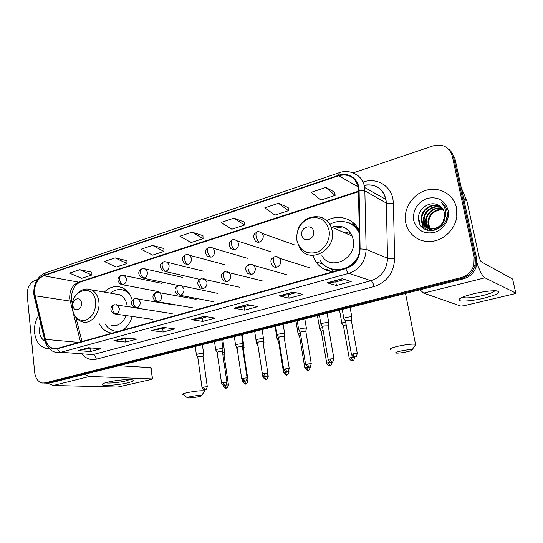 <?xml version="1.0" encoding="UTF-8"?>
<svg xmlns="http://www.w3.org/2000/svg" width="543" height="543" viewBox="0 0 543 543"><rect width="100%" height="100%" fill="white"/><g stroke="black" fill="none" stroke-linecap="round" stroke-linejoin="round"><path stroke-width="0.81" d="M312.754 255.414L315.856 261.78C320.112 267.808 325.902 271.113 333.232 271.697M349.393 266.742C353.181 263.979 356.188 260.45 358.428 256.147M99.484 323.906C101.887 328.427 105.22 331.366 109.482 332.73L111.906 333.226M122.915 330.164C127.279 326.981 130.368 322.406 132.18 316.447M133.381 307.392L133.368 306.931M359.357 230.918C353.873 218.429 338.499 213.813 326.75 220.567M132.39 300.537C130.564 294.374 127.259 290.138 122.474 287.817C116.053 285.224 110.005 286.65 104.331 292.093M329.995 271.283C328.447 269.708 326.587 269.063 324.409 269.348M355.231 224.68L352.93 224.687M46.345 383.161L50.071 383.025L463.512 278.817C469.98 276.93 474.256 272.776 476.34 266.348L476.605 258.319L454.851 158.23L453.561 157.117C452.801 153.791 451.131 151.11 448.545 149.081M45.11 383.127L47.648 382.958L462.236 278.24C468.724 276.339 473.021 272.165 475.111 265.703L475.383 257.64L453.561 157.117L475.383 257.64L475.111 265.703C473.021 272.165 468.724 276.339 462.236 278.24L47.648 382.958L43.908 383.093M34.569 332.567C35.736 341.221 39.53 346.468 45.958 348.321L49.101 348.518L45.958 348.321C39.53 346.468 35.736 341.221 34.569 332.567C34.06 326.167 35.458 320.411 38.763 315.293C35.458 320.411 34.06 326.167 34.569 332.567M405.73 222.745C408.017 234.447 419.21 242.748 431.536 241.438C443.848 240.23 455.136 229.322 456.799 216.698L456.48 207.725C453.71 194.482 439.796 186.514 426.676 190.118C413.522 193.559 403.904 207.44 405.383 220.499L405.73 222.745C408.017 234.447 419.21 242.748 431.536 241.438C443.848 240.23 455.136 229.322 456.799 216.698L456.48 207.725C453.71 194.482 439.796 186.514 426.676 190.118C413.522 193.559 403.904 207.44 405.383 220.499L405.73 222.745M34.521 293.363C34.297 284.668 37.365 278.81 43.725 275.783L338.628 175.749C348.776 173.373 355.36 177.228 358.373 187.328L359.663 248.925C359.127 258.631 354.498 265.059 345.789 268.201L57.47 348.362L53.309 348.463C49.406 347.357 46.793 344.33 45.463 339.375L34.521 293.363M34.257 293.451L45.205 339.511C47.39 346.705 51.497 349.78 57.51 348.728L345.871 268.642C354.796 265.425 359.541 258.835 360.09 248.877L359.106 190.308C359.195 179.21 348.504 171.608 338.554 175.321L43.684 275.43C37.175 278.532 34.033 284.539 34.257 293.451M334.773 192.229L325.773 187.45L311.254 192.303L320.811 200.102L335.126 195.419L334.766 192.154M288.17 207.575L278.43 203.279L264.794 207.84L274.975 215.096L288.435 210.691L288.163 207.507M244.302 222.026L233.931 218.157L221.103 222.454L231.813 229.221L244.499 225.073L244.296 221.958M91.889 272.219L79.773 269.708L69.531 273.136L81.708 278.335L91.869 275.009L91.889 272.158M126.906 260.688L115.13 257.884L104.324 261.502L116.216 267.047L126.933 263.538L126.906 260.626M163.864 248.518L152.495 245.395L141.065 249.217L152.624 255.129L163.938 251.429L163.864 248.45M202.933 235.648L192.025 232.173L179.93 236.219L191.095 242.545L203.068 238.628L202.933 235.581M37.243 279.625L35.03 280.371C29.655 282.937 27.048 287.926 27.225 295.338L34.725 372.729C35.573 378.695 38.22 382.136 42.666 383.059L45.218 382.883L460.946 277.649C467.462 275.742 471.772 271.548 473.876 265.059L474.148 256.954L452.258 155.984C449.21 146.929 442.789 143.569 433.002 145.911L353.181 172.878M293.268 292.059L303.001 294.476L289.114 298.209L279.17 295.894L293.268 292.059M342.266 278.742L351.192 281.539L336.416 285.509L327.232 282.828L342.266 278.742M163.287 327.395L174.798 328.895L163.172 332.024L151.517 330.592L163.287 327.395M124.829 337.848L136.775 339.103L125.772 342.063L113.711 340.868L124.829 337.848M88.475 347.73L100.794 348.769L90.369 351.565L77.954 350.588L88.475 347.73M247.282 304.562L257.701 306.639L244.635 310.148L234.033 308.159L247.282 304.562M204.032 316.318L215.042 318.096L202.722 321.402L191.557 319.712L204.032 316.318M202.722 321.402L202.247 318.069M206.964 316.793L202.2 318.083L191.557 319.712M244.635 310.148L244.106 306.727M250.058 305.112L244.058 306.741L234.033 308.159M90.369 351.565L90.023 348.47M91.753 348.009L77.954 350.588M125.772 342.063L125.392 338.893M128.005 338.18L113.711 340.868M163.172 332.024L162.744 328.773M166.348 327.796L151.517 330.592M336.416 285.509L335.771 281.892M344.642 279.489L335.73 281.905L327.232 282.828M289.114 298.209L288.537 294.686M295.86 292.704L288.489 294.7L279.17 295.894M192.025 232.173L203.068 238.628M152.495 245.395L163.938 251.429M115.13 257.884L126.933 263.538M79.773 269.708L91.869 275.009M233.931 218.157L244.499 225.073M278.43 203.279L288.435 210.691M325.773 187.45L335.126 195.419M40.501 322.474L39.259 331.182C39.843 335.947 41.757 339.266 45.015 341.14M127.646 382.835C118.313 385.143 101.751 386.277 102.098 384.525C102.152 383.874 104.005 383.1 107.65 382.197C114.967 380.371 127.768 379.089 131.793 379.747C134.82 380.344 133.435 381.376 127.646 382.835M105.566 382.747C107.785 383.602 119.06 382.611 125.494 381.016L129.682 379.598M47.275 383.188L53.336 385.489L117.722 387.078L151.816 379.347L152.515 378.987L150.737 367.604L118.754 365.71M84.233 374.412L89.622 376.442L152.176 378.939M150.737 367.604L151.09 367.781M198.405 396.763C200.767 396.234 201.786 395.84 201.46 395.575C199.485 395.263 195.758 395.63 190.267 396.675C187.518 397.306 186.629 397.727 187.586 397.938C190.05 398.08 193.654 397.686 198.405 396.763M182.977 394.578C182.007 394.177 183.486 393.526 187.423 392.623C195.392 391.069 201.127 390.485 204.63 390.872L204.365 391.612M81.45 302.96C80.859 295.867 72.015 298.657 72.986 305.566C73.529 312.632 82.427 309.951 81.45 302.96M127.238 306.428L127.211 306.184C126.363 300.564 123.872 296.763 119.745 294.781L115.292 294.007M129.322 293.783L124.944 290.675C119.922 288.625 115.048 289.446 110.324 293.139M127.788 291.815L122.555 289.874M118.442 294.326L117.872 294.455M116.202 331.244L118.476 331.4M105.552 324.653C107.609 327.694 110.209 329.71 113.351 330.714C116.854 331.746 120.349 331.332 123.845 329.465M110.915 325.311C117.553 326.75 122.623 323.506 126.125 315.585M406.782 351.83C410.847 350.914 412.639 350.228 412.137 349.787C410.352 349.441 406.653 349.835 401.046 350.954C396.376 352.04 394.768 352.753 396.227 353.093C398.501 353.221 402.024 352.801 406.782 351.83M390.675 349.454C389.168 348.81 391.788 347.703 398.535 346.122C406.612 344.466 412.266 343.834 415.504 344.228L415.137 345.348M313.555 231.44C312.388 223.214 300.089 227.089 301.779 235.071C302.858 243.264 315.252 239.531 313.555 231.44M321.918 255.658C330.639 271.785 357.498 258.393 353.167 239.504L352.176 236.076C347.805 227.415 341.004 224.469 331.787 227.252M359.405 233.49C354.477 222.175 340.441 218.076 329.873 224.408M359.385 232.214C357.056 228.169 353.853 225.243 349.767 223.431M349.611 231.705L345.049 232.995M342.728 226.906L334.284 228.338M350.656 233.13L348.457 234.467M351.586 234.752L350.71 235.438M331.359 268.887L339.321 270M320.418 260.64C328.583 274.242 350.717 271.995 358.455 256.072M333.918 271.507L330.022 268.432M332.146 227.408L333.558 226.675M355.054 224.49L352.224 224.32M348.47 222.847L353.907 223.356M224.096 352.828L224.721 352.285L222.515 352.197M224.069 355.074L222.895 354.817M243.549 348.097L244.126 347.561L242.497 347.432M243.481 350.391L242.904 350.113M237.155 348.443L236.884 348.911M263.538 343.237L264.068 342.701L263.056 342.558M257.613 343.393L256.737 344.099M284.308 338.133L284.22 337.603M278.668 338.241C277.256 338.642 276.747 338.947 277.14 339.165M279.116 340.997L278.573 341.479L283.568 372.464M300.34 332.968L300.082 333.029C298.345 333.483 297.693 333.83 298.127 334.088M300.802 335.723L299.587 336.429L304.82 367.801M322.651 327.558L321.782 327.748C319.942 328.223 319.257 328.596 319.705 328.861M323.133 330.334L321.205 331.23L326.696 363.009M345.64 321.999L344.113 322.311C342.178 322.82 341.445 323.207 341.914 323.485M346.142 324.816L343.447 325.875L349.203 358.075M203.618 353.853L203.136 353.425C199.2 353.568 196.953 354.036 196.41 354.85M203.014 356.384L198.853 356.534L197.761 357.138L201.989 387.471M223.03 349.081L222.596 348.647C218.598 348.776 216.318 349.271 215.747 350.12M222.433 351.647L218.279 351.789L217.125 352.427L221.564 383.134M242.986 344.181L242.599 343.733C238.547 343.862 236.219 344.364 235.621 345.253M242.395 346.773L238.248 346.916L237.026 347.588L241.689 378.681M263.511 339.131L263.179 338.676C261.142 338.337 254.599 339.789 256.058 340.251M262.934 341.764L258.787 341.9L257.491 342.613L262.391 374.1M284.627 333.938L284.342 333.477C282.346 333.103 275.559 334.631 277.079 335.106M284.057 336.612L279.916 336.735L278.545 337.488L283.69 369.383M306.367 328.596L306.13 328.128C304.182 327.714 297.123 329.323 298.711 329.811M305.804 331.305L301.67 331.427L300.218 332.221L305.614 364.529M328.753 323.092L328.563 322.617C326.669 322.162 319.325 323.859 320.981 324.361M328.196 325.834L324.069 325.956C322.685 326.316 322.169 326.594 322.522 326.798L328.196 359.534M351.816 317.424L351.674 316.936C349.835 316.44 342.192 318.232 343.916 318.755M329.431 271.161L325.549 269.878M351.267 320.207L347.14 320.322C345.681 320.703 345.131 321.001 345.497 321.212L351.45 354.389M484.125 298.168C472.383 301.012 459.317 302.023 458.842 300.069C458.842 298.385 463.742 296.295 473.53 293.79C482.951 291.618 490.485 290.62 496.126 290.804C502.248 291.985 498.25 294.435 484.125 298.168M462.487 297.238L463.118 297.584C466.831 298.324 473.333 297.645 482.632 295.568C489.745 293.797 493.763 292.195 494.693 290.756M420.031 289.779L423.649 293.125L460.783 306.089L463.736 305.777L513.902 293.946L515.789 293.098L512.619 279.054L481.471 261.902C480.514 261.095 479.639 259.052 478.845 255.78L466.926 201.134L463.647 198.684M476.944 262.853C479.822 271.31 482.489 276.306 484.953 277.833L515.789 293.098M461.245 187.627L466.926 201.134M432.038 230.599L431.305 230.001M431.074 229.784L430.402 229.071M430.192 228.813L428.149 224.225L427.972 222.44C427.701 214.974 435.452 208.125 443.095 209.455M432.276 230.673L431.617 230.089M431.386 229.865L430.735 229.119M430.531 228.854L428.685 224.537L428.508 222.752C429.289 214.831 433.789 210.467 442.009 209.652L443.251 209.727M432.221 230.673L430.124 229.56M429.873 229.377L429.133 228.766M428.895 228.549L425.97 222.969L425.793 221.171C425.413 213.114 434.563 205.987 442.362 208.376M432.079 230.687L430.416 229.682M430.165 229.492L429.445 228.861M429.214 228.63L426.52 223.288L426.343 221.49C425.99 213.582 434.78 206.516 442.559 208.634M446.617 217.478L446.516 218.666M435.425 230.056C432.622 230.395 430.124 229.818 427.932 228.325M427.674 228.135C425.542 226.458 424.239 224.313 423.764 221.693L423.588 219.881C423.112 211.22 433.653 203.91 441.527 207.419M433.85 230.449L428.223 228.447M427.972 228.25L424.321 222.019L424.144 220.207C423.689 211.695 433.891 204.426 441.744 207.65M443.217 221.306L444.656 216.223L444.432 212.883C443.597 209.34 441.595 206.788 438.411 205.22C429.262 199.892 416.664 210.053 418.612 220.044C420.723 238.234 450.317 230.28 447.127 211.94L446.964 211.044C446.081 207.161 444.038 204.148 440.835 201.996C443.665 204.697 445.274 208.03 445.667 211.98C445.918 215.367 445.104 218.476 443.217 221.306C438.73 231.793 422.807 230.85 421.524 220.404L421.348 218.578C420.811 209.313 432.71 201.867 440.59 206.578M444.873 218.062C443.136 231.291 423.581 232.832 422.087 220.729L421.911 218.904C421.388 209.795 432.947 202.376 440.835 206.774M429.174 228.617L428.108 225.793M413.664 220.397C416.766 230.28 423.628 234.304 434.264 232.458C443.57 229.899 450.161 219.392 448.124 210.195C444.765 200.204 437.787 196.267 427.192 198.399C417.16 202.614 412.646 209.944 413.664 220.397M420.119 224.53L419.298 220.234L419.488 223.234M423.628 228.433L421.538 221.517L423.296 228.182M425.834 229.669L423.472 222.63L425.59 229.56M427.66 230.293L425.651 223.879L427.436 230.232M50.071 383.025L45.218 382.883M476.605 258.319L474.148 256.954M463.512 278.817L460.946 277.649M43.725 275.783L78.613 282.15C72.416 285 69.443 290.553 69.714 298.826L80.527 341.947M363.05 182.088L363.45 181.959L363.64 183.453M363.45 181.959C376.251 177.398 390.498 185.36 392.922 199.016L393.417 203.53L394.625 258.536C393.872 272.783 387.003 282.136 374.025 286.589L96.308 359.188C90.864 360.423 86.167 358.801 82.231 354.335M359.106 190.308C361.889 190.172 363.885 190.396 365.093 190.98L386.358 203.075L385.971 199.457C382.713 188.353 375.444 183.602 364.17 185.204M44.736 340.027L34.413 297.265L34.664 295.901M345.871 268.642C346.699 271.262 347.683 272.837 348.81 273.36L60.999 352.264C59.418 352.02 58.257 350.839 57.51 348.728M360.09 248.877L366.131 249.373C365.459 261.482 359.69 269.477 348.81 273.36L371.012 280.745C381.41 277.134 386.908 269.62 387.512 258.203L386.358 203.075C387.845 203.713 390.2 203.863 393.417 203.53M87.912 354.749L92.86 354.627L60.999 352.264L55.943 352.407C50.431 351.009 46.752 347.113 44.906 340.732L45.205 339.511M350.792 172.158C358.38 174.201 363.043 179.346 364.781 187.593L366.131 249.373L387.512 258.203C389.012 258.665 391.381 258.773 394.625 258.536M338.554 175.321L339.395 172.66C350.323 168.629 362.676 175.681 364.781 187.593L385.978 199.464C383.019 188.292 375.77 183.622 364.244 185.448M339.239 172.715L45.497 272.891L43.684 275.43M452.258 155.984L453.561 157.117M96.308 359.188C95.833 356.541 94.686 355.02 92.86 354.627L371.012 280.745C372.308 281.471 373.312 283.419 374.025 286.589M338.628 175.749L358.299 186.948M358.692 191.122L78.613 282.15L80.493 281.993M34.922 295.752L70.122 301.1L71.846 301.718L72.463 304.121M45.463 339.375L78.864 342.416M72.171 302.98L71.846 301.718C71.174 298.385 71.404 294.883 72.538 291.211C74.316 287.552 74.065 285.516 80.12 282.109L358.699 191.665M204.277 316.359L191.944 319.712M163.545 327.429L151.925 330.585M125.094 337.875L114.132 340.855M88.747 347.751L78.389 350.568M247.513 304.609L234.4 308.173M293.485 292.114L279.509 295.908M342.463 278.803L327.544 282.855M89.622 376.442L53.336 385.489M95.616 301.684C93.83 282.272 69.708 290.105 72.409 308.784C74.079 317.492 78.47 321.307 85.577 320.227C92.534 317.187 95.88 311.003 95.616 301.684M75.097 316.25C76.889 319.012 79.224 320.852 82.102 321.768C90.593 325.081 100.55 313.311 98.86 301.711C98.018 295.833 95.487 291.869 91.278 289.819L87.986 289.025M116.555 331.298L117.77 331.597M126.417 290.437L122.779 289.928L125.718 289.84M329.038 230.313C326.078 220.186 319.657 216.128 309.781 218.137C300.388 222.263 296.084 229.601 296.858 240.155C299.58 250.167 305.899 254.314 315.802 252.597C324.49 250.133 330.782 239.619 329.038 230.313M296.98 241.119L299.627 247.771C308.621 264.706 336.585 250.452 332.14 230.571L331.121 226.967C328.698 221.279 324.633 217.886 318.924 216.772M330.416 268.575L337.108 270.618M358.421 229.078L354.287 225.494L348.857 223.01M162.038 283.398L124.442 275.613L121.279 275.416C119.989 275.878 119.433 277.201 119.616 279.394C120.146 282.238 121.354 283.975 123.234 284.607C125.46 283.622 126.512 281.695 126.39 278.83L124.442 275.613L123.193 275.267M121.001 275.518C119.06 276.278 115.238 280.005 121.001 284.437L123.234 284.607M223.614 385.537L223.254 385.842C225.345 388.177 226.288 388.924 226.085 388.096L226.458 388.035M228.46 385.068L228.44 384.919C226.879 389.922 226.377 387.288 226.377 388.055L224.456 385.618M224.042 354.884L228.44 384.919L225.874 385.068M182.38 277.351L145.544 269.043L142.151 268.751C140.888 269.192 140.359 270.529 140.556 272.756C141.105 275.64 142.307 277.412 144.153 278.077C146.447 277.066 147.526 275.104 147.397 272.192L145.544 269.043L144.119 268.602M141.879 268.839C140.04 269.695 136.049 272.959 141.675 277.826L144.153 278.077M243.719 381.098L242.816 381.559C244.934 383.908 245.891 384.668 245.687 383.833L246.067 383.772M248.083 380.758L248.063 380.609C246.522 385.679 245.979 383.019 245.986 383.792L244.058 381.172M243.447 350.187L248.063 380.609L245.986 380.691M203.367 271.154L167.353 262.289C165.011 261.611 163.796 261.468 163.687 261.869C162.459 262.303 161.957 263.647 162.174 265.9C162.737 268.826 163.932 270.638 165.744 271.337C168.113 270.299 169.219 268.303 169.077 265.351L167.353 262.289L165.717 261.719M163.423 261.957C161.671 262.907 157.565 265.67 162.988 270.977L165.744 271.337M268.256 376.333L268.228 376.17C266.701 381.315 266.131 378.62 266.138 379.408L264.21 376.591L262.921 377.154C265.052 379.523 266.022 380.283 265.839 379.455L266.219 379.387M267.909 374.12L268.228 376.17L266.654 376.204M225.012 264.794L189.894 255.353C187.668 254.484 186.344 254.287 185.923 254.755C184.735 255.183 184.26 256.54 184.498 258.828C185.082 261.794 186.263 263.647 188.041 264.373C190.478 263.307 191.618 261.278 191.455 258.278L189.894 255.353L188.027 254.619M185.665 254.843C183.894 255.862 179.889 258.387 184.959 263.871L188.041 264.373M288.998 371.779L288.971 371.609C287.444 376.835 286.86 374.1 286.86 374.901L284.96 372.03L283.595 372.627C285.747 375.009 286.738 375.783 286.555 374.948L286.935 374.88M288.822 370.699L288.971 371.609L287.871 371.602M285.815 371.867L284.96 372.03M247.357 258.285L213.209 248.226C211.091 247.153 209.652 246.882 208.892 247.418C207.745 247.825 207.297 249.196 207.562 251.511C208.166 254.531 209.333 256.418 211.071 257.185C213.589 256.086 214.763 254.015 214.58 250.975L213.209 248.226L211.078 247.282M208.648 247.499C206.944 248.626 202.926 250.588 207.63 256.493L211.071 257.185M310.331 367.088L310.304 366.919C308.791 372.22 308.18 369.457 308.173 370.265L306.3 367.346L304.854 367.978C307.039 370.374 308.044 371.154 307.867 370.312L308.248 370.251M310.236 366.518L310.304 366.919L309.639 366.885M307.861 367.061L306.3 367.346M270.434 251.626L237.339 240.922C234.474 239.47 232.906 239.103 232.635 239.83C231.528 240.223 231.114 241.601 231.399 243.956C232.031 247.017 233.185 248.952 234.875 249.753C237.481 248.619 238.682 246.515 238.486 243.427L237.339 240.922L234.909 239.701M232.404 239.904C230.734 241.14 226.804 242.551 231.026 248.809L234.875 249.753M332.289 362.269L332.255 362.093C330.748 367.475 330.11 364.672 330.11 365.493L328.264 362.52L326.723 363.186C328.501 366.471 330.029 365.371 329.73 365.548L330.178 365.48M330.653 362.127L328.264 362.52M294.258 244.825L262.31 233.442C259.493 231.63 257.782 231.142 257.185 231.976C256.126 232.363 255.753 233.748 256.058 236.137C256.71 239.253 257.857 241.228 259.486 242.063C262.188 240.902 263.423 238.75 263.212 235.614L262.31 233.442L259.561 231.854M256.968 232.051C255.312 233.347 251.558 234.345 255.196 240.793C256.35 242.103 257.782 242.524 259.486 242.063M354.891 357.308L354.857 357.118C353.323 362.615 352.706 359.731 352.685 360.586L350.873 357.552L349.237 358.258C351.063 361.584 352.617 360.457 352.305 360.64L352.746 360.572M354.844 357.022L350.873 357.552M207.304 386.847L207.283 386.697C205.688 391.768 205.186 389.093 205.186 389.874L203.13 387.118L202.01 387.621C204.093 389.983 205.044 390.75 204.867 389.922L205.274 389.854M134.257 307.535L114.315 304.738C112.937 305.214 112.333 306.591 112.51 308.879C113.032 311.73 114.247 313.433 116.148 313.976C118.36 313.039 119.406 311.132 119.297 308.248L117.05 304.827L115.985 304.589M114.03 304.833C111.729 305.458 108.2 310.216 114.247 313.902L116.148 313.976M202.98 356.188L207.283 386.697L203.13 387.118M226.94 382.496L226.92 382.34C225.331 387.485 224.816 384.777 224.809 385.564L222.766 382.761L221.592 383.297C223.696 385.673 224.659 386.446 224.49 385.611L224.897 385.544M175.267 305.146L135.051 298.535C133.707 298.996 133.13 300.394 133.32 302.709C133.863 305.607 135.071 307.338 136.945 307.915C139.218 306.951 140.298 305.01 140.169 302.084L138.003 298.691L136.775 298.392M134.773 298.623C132.601 299.322 128.827 303.646 134.82 307.779L136.945 307.915M222.399 351.436L226.92 382.34L222.766 382.761M247.133 378.023L247.106 377.86C245.531 383.08 244.995 380.338 244.981 381.138L242.965 378.281L241.716 378.844C243.848 381.247 244.825 382.028 244.662 381.186L245.069 381.118M196.111 299.336L156.452 292.134C155.142 292.589 154.592 293.994 154.803 296.349C155.366 299.281 156.56 301.053 158.4 301.657C160.748 300.666 161.855 298.691 161.712 295.725L159.649 292.385L158.23 291.991M156.18 292.222C154.069 293.01 150.187 296.96 156.017 301.446L158.4 301.657M242.368 346.556L247.106 377.86L242.965 378.281M267.903 373.421L267.875 373.251C266.314 378.552 265.751 375.77 265.731 376.584L263.742 373.672L262.418 374.27C264.115 377.541 265.636 376.469 265.344 376.638L265.819 376.564M217.621 293.376L182.034 285.91C180.167 285.292 179 285.163 178.545 285.53C177.269 285.971 176.753 287.383 176.984 289.772C177.568 292.752 178.756 294.564 180.554 295.195C182.977 294.177 184.111 292.168 183.955 289.154L182.034 285.91L180.385 285.387M178.287 285.611C176.265 286.494 172.246 289.955 177.88 294.876L180.554 295.195M262.893 341.54L267.875 373.251L263.742 373.672M289.276 368.683L289.249 368.507C287.695 373.889 287.111 371.066 287.091 371.901L285.123 368.935L283.724 369.566C285.917 372.003 286.935 372.797 286.772 371.948L287.166 371.88M239.83 287.274L201.365 278.702C200.136 279.136 199.648 280.561 199.899 282.978C200.503 286.012 201.684 287.851 203.435 288.516C205.946 287.478 207.114 285.428 206.937 282.367L205.193 279.258L203.279 278.559M201.12 278.783C199.172 279.767 195.086 282.706 200.415 288.055L203.435 288.516M284.023 336.375L289.249 368.507L285.123 368.935M311.288 363.81L311.254 363.62C309.714 369.084 309.082 366.233 309.076 367.075L307.134 364.054L305.648 364.72C307.888 367.183 308.926 367.984 308.743 367.122L309.15 367.054M262.764 281.036L224.951 271.649C223.764 272.063 223.309 273.502 223.594 275.959C224.218 279.034 225.379 280.921 227.089 281.62C229.682 280.548 230.884 278.457 230.687 275.355L229.173 272.437L226.947 271.507M224.721 271.724C222.82 272.817 218.761 275.22 223.675 280.948L227.089 281.62M305.763 331.054L311.254 363.62L307.134 364.054M333.959 358.78L333.925 358.59C333.239 361.278 332.662 362.398 332.173 361.964L331.59 362.106L329.811 359.025L328.23 359.731C330.076 363.118 331.61 361.977 331.318 362.161L331.787 362.086M286.473 274.67L254.009 265.459C253.113 264.427 251.565 264.054 249.346 264.353C248.205 264.753 247.791 266.206 248.097 268.697C248.742 271.819 249.895 273.753 251.552 274.48C254.233 273.38 255.468 271.249 255.258 268.099L254.009 265.459L251.423 264.217M249.128 264.421C247.282 265.595 243.312 267.455 247.676 273.529L251.552 274.48M328.155 325.583L333.925 358.59L329.811 359.025M357.314 353.608L357.28 353.405C356.602 356.133 356.011 357.28 355.502 356.846L354.918 356.989C354.158 356.717 353.574 355.672 353.174 353.846L351.491 354.593C353.391 358.02 354.946 356.853 354.647 357.043L355.108 356.968M310.983 268.188L279.733 258.339C278.125 256.785 276.407 256.269 274.588 256.798C273.502 257.192 273.122 258.651 273.455 261.183C274.12 264.36 275.26 266.328 276.862 267.102C279.638 265.961 280.907 263.796 280.677 260.592L279.733 258.339L276.767 256.676M274.378 256.866C272.484 258.047 268.812 259.703 272.477 265.765C273.672 267.095 275.131 267.536 276.862 267.102M351.219 319.942L357.28 353.405L353.174 353.846M484.953 277.833L423.649 293.125M459.29 299.05L459.405 299.587M463.559 198.283L466.79 200.7M323.526 264.346L315.856 261.78M112.503 333.063L109.482 332.73M476.34 266.348L473.876 265.059M33.863 294.326L34.216 296.464M33.809 293.77C33.571 283.643 37.379 276.713 45.225 272.98M53.309 348.463L55.78 348.66M75.823 317.295L82.02 341.54M103.57 383.433L102.098 384.525M151.076 367.665L152.515 378.987M201.46 395.575L204.847 390.96M204.494 389.922L204.63 390.872M119.745 294.781L91.278 289.819C85.957 287.98 81.185 289.351 76.97 293.946M126.064 290.878L124.944 290.675M187.22 397.659L183.296 394.646M412.137 349.787L415.823 344.337M405.512 293.437L415.504 344.228M352.176 236.076L331.121 226.967C325.393 211.838 303.055 214.044 297.985 229.628M296.621 238.051L296.824 240.196M354.287 225.488L348.986 223.064M222.793 339.49L224.666 352.264M158.76 291.666L122.575 284.742M224.076 354.898L224.721 352.285M242.11 334.617L244.072 347.534M237.325 349.556L236.945 348.932M178.518 285.537L143.515 278.213M236.558 346.726L236.843 348.626M243.488 350.208L244.126 347.561M242.796 381.41L242.66 380.528M263.477 339.273L264.013 342.674M258.047 346.19L256.805 344.126M199.213 279.272L165.133 271.466M256.147 340.305L256.69 343.807M263.47 345.212L264.068 342.701M262.9 376.998L262.547 374.745M284.206 335.791L284.512 337.671M278.505 341.303L277.215 339.185M275.077 326.309L277.093 338.859M284.376 338.547L284.566 337.698M299.512 336.239L298.202 334.108M295.955 321.049L298.073 333.769M321.123 331.033L319.786 328.888M317.424 315.639L319.651 328.535M343.366 325.678L341.995 323.513M339.518 310.067L341.852 323.146M195.236 346.434L196.369 354.572M197.7 356.968L196.478 354.878M202.383 344.635L203.639 353.527M203.021 356.201L203.693 353.554M152.4 319.318L115.571 314.092M214.512 341.574L215.7 349.828M217.057 352.251L215.815 350.14M221.734 339.755L223.051 348.742M222.44 351.457L223.105 348.769M172.246 313.657L136.381 308.024M234.318 336.585L235.574 344.948M236.958 347.405L235.689 345.28M241.628 334.739L243.006 343.821M242.409 346.577L243.067 343.848M192.663 307.813L157.87 301.765M254.687 331.447L256.004 339.932M257.423 342.416L256.133 340.278M262.086 329.587L263.531 338.757M262.941 341.561L263.593 338.791M213.671 301.759L180.072 295.297M275.64 326.167L277.025 334.773M278.471 337.291L277.154 335.133M283.134 324.28L284.647 333.551M284.064 336.395L284.708 333.585M297.191 320.737L298.65 329.465M300.13 332.017L298.793 329.839M304.799 318.816L306.388 328.189M305.811 331.074L306.449 328.223M319.386 315.144L320.913 324.001M322.433 326.581L321.062 324.388M327.11 313.196L328.766 322.671M328.203 325.603L328.841 322.705M342.233 309.381L343.848 318.381M345.409 320.988L344.004 318.782M350.092 307.406L351.83 316.983M351.273 319.963L351.898 317.017M461.821 297.53L458.842 300.069M463.118 297.584L462.996 297.021M459.412 299.58L459.297 299.044M428.508 222.752L427.972 222.44M426.343 221.49L425.793 221.171M424.144 220.207L423.588 219.881M421.911 218.904L421.348 218.578"/></g></svg>

